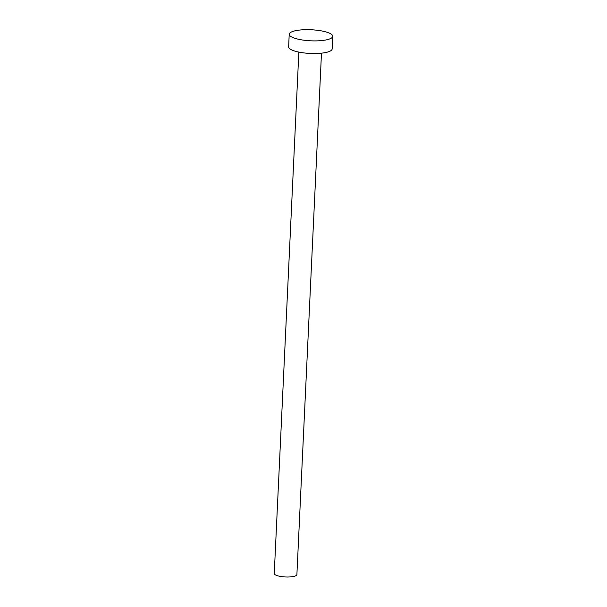 <?xml version="1.0" encoding="UTF-8"?>
<svg xmlns="http://www.w3.org/2000/svg" width="607" height="607" viewBox="0 0 607 607"><rect width="100%" height="100%" fill="white"/><g stroke="black" fill="none" stroke-linecap="round" stroke-linejoin="round"><path stroke-width="0.91" d="M321.482 53.166L296.891 574.617A11.328 2.876 -177.3 0 1 294.645 576.202A11.328 2.876 -177.3 0 1 281.952 576.65A11.328 2.876 -177.3 0 1 274.258 573.554L298.849 52.096M332.742 36.314L332.143 48.939A21.784 5.531 -177.3 0 1 327.841 51.99A21.784 5.531 -177.3 0 1 303.417 52.847A21.784 5.531 -177.3 0 1 288.628 46.883L289.22 34.258A21.784 5.531 -177.3 0 1 293.53 31.207A21.784 5.531 -177.3 0 1 317.954 30.35A21.784 5.531 -177.3 0 1 332.742 36.314A21.784 5.531 -177.3 0 1 328.433 39.356A21.784 5.531 -177.3 0 1 304.008 40.221A21.784 5.531 -177.3 0 1 289.22 34.258"/></g></svg>

